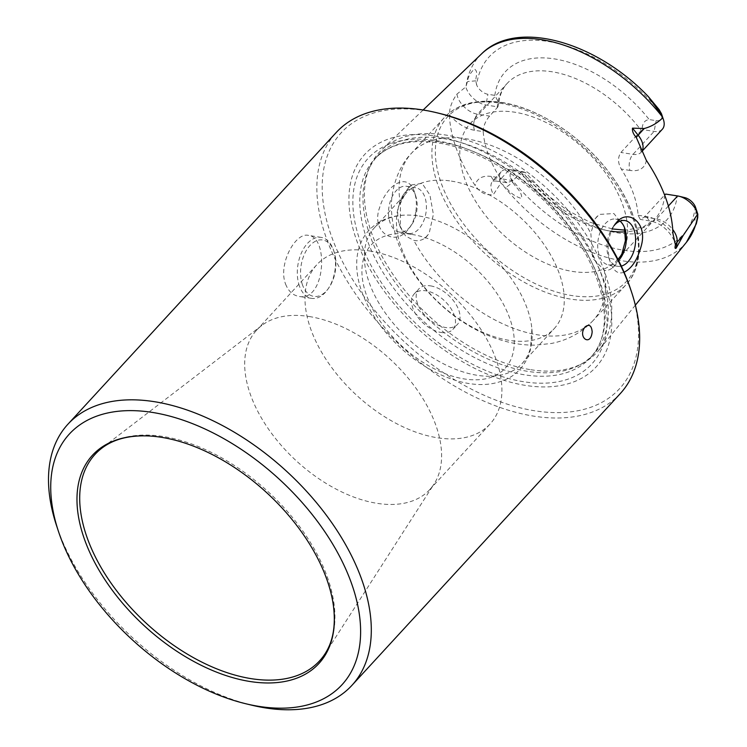 <?xml version="1.0" encoding="UTF-8"?>
<svg xmlns="http://www.w3.org/2000/svg" width="747" height="747" viewBox="0 0 747 747"><rect width="100%" height="100%" fill="white"/><g stroke="black" fill="none" stroke-linecap="round" stroke-linejoin="round"><path stroke-width="0.56" stroke-dasharray="3.73 2.8" d="M620.309 258.397L616.929 263.028A30.86 18.731 -81.1 0 1 612.708 267.631C609.673 270.069 606.853 270.928 604.239 270.199L592.623 258.135L590.849 233.419L595.004 219.002L599.234 214.408L613.866 213.539L624.062 226.201L624.94 228.862M451.375 181.11A100.313 58.957 42.6 0 1 543.797 244.157A100.313 58.957 42.6 0 1 554.19 328.652A100.313 58.957 42.6 0 1 440.45 304.141A100.313 58.957 42.6 0 1 406.527 192.838A100.313 58.957 42.6 0 1 451.375 181.11M403.81 194.173A23.148 14.044 98.9 0 0 399.169 223.708A23.148 14.044 98.9 0 0 408.497 233.475A23.148 14.044 98.9 0 0 423.325 221.84A23.148 14.044 98.9 0 0 424.763 196.825A23.148 14.044 98.9 0 0 415.668 187.74A23.148 14.044 98.9 0 0 403.81 194.173L407.18 189.542L400.411 203.548L400.317 227.191L405.63 236.061L413.791 240.329C417.685 241.234 421.383 240.515 424.884 238.162L429.105 233.568L433.391 214.37L429.908 194.995L422.102 183.36L411.41 184.948A30.86 18.731 98.9 0 0 407.18 189.542L411.41 184.948M441.122 332.48A26.238 15.416 -137.4 0 0 452.85 329.418A26.238 15.416 -137.4 0 0 450.133 307.316A26.238 15.416 -137.4 0 0 425.958 290.826A26.238 15.416 -137.4 0 0 414.23 293.898A26.238 15.416 -137.4 0 0 416.947 315.99A26.238 15.416 -137.4 0 0 441.122 332.48M430.524 285.868A26.238 15.416 42.6 0 1 454.69 302.358A26.238 15.416 42.6 0 1 457.416 324.45A26.238 15.416 42.6 0 1 445.679 327.522A26.238 15.416 42.6 0 1 421.513 311.032A26.238 15.416 42.6 0 1 418.796 288.93A26.238 15.416 42.6 0 1 430.524 285.868M449.386 114.693A29.936 17.601 -137.4 0 0 474.494 130.267L483.206 131.64A100.313 58.957 -137.4 0 0 500.023 177.823L491.302 176.46A11.579 7.022 98.9 0 0 495.849 180.998L506.933 182.744L513.077 180.653L521.425 171.446L509.435 169.569A18.367 10.794 -137.4 0 0 501.228 171.717A18.367 10.794 -137.4 0 0 500.835 183.146L493.44 194.425C486.409 195.845 480.321 192.894 475.185 185.573A140.632 82.656 -137.4 0 1 449.386 114.693C449.423 107.988 451.935 101.134 456.931 94.113L465.811 86.913L467.491 81.591C467.949 77.128 470.246 72.945 474.373 69.051C478.566 71.301 475.606 77.025 475.802 80.835L476.605 84.803A131.556 77.324 42.6 0 1 547.999 41.44A131.556 77.324 42.6 0 1 661.515 113.805A10.645 6.256 42.6 0 1 656.127 120.659L649.227 119.576C644.596 120.127 642.243 123.432 642.149 129.502L620.906 152.463C617.638 157.421 617.76 162.958 621.289 169.074A100.313 58.957 42.6 0 1 638.106 215.257L640.272 219.422L644.409 217.022L664.615 195.051M483.206 131.64C483.356 126.112 485.475 120.93 489.584 116.084L497.922 106.877L485.942 105A18.367 10.794 42.6 0 1 465.811 86.913M662.346 129.24A18.367 10.794 42.6 0 1 654.129 131.388L642.149 129.502M506.933 182.735L500.023 177.823M497.922 106.877L498.847 102.927L494.841 95.364L487.931 94.281A10.645 6.256 42.6 0 1 476.605 84.803M684.859 197.638A10.645 6.256 -137.4 0 0 684.084 197.479L665.652 194.071M521.425 171.446C525.991 172.445 526.448 172.697 522.797 172.184L515.897 171.1A10.645 6.256 -137.4 0 0 510.509 177.954L512.741 182.352L506.018 187.45C510.07 192.857 515.234 196.536 521.499 198.515C522.704 192.567 515.775 187.376 512.741 182.352M612.176 228.918L589.7 222.12L566.487 209.767L544.479 192.773L525.393 172.464L522.797 172.184A109.566 64.401 42.6 0 0 617.676 232.868A109.566 64.401 42.6 0 0 677.184 196.396M415.509 195.369A23.148 14.044 -81.1 0 1 415.752 196.05A23.148 14.044 -81.1 0 1 411.111 225.585A23.148 14.044 -81.1 0 1 409.524 227.536A23.148 14.044 -81.1 0 1 399.243 232.028A23.148 14.044 -81.1 0 1 388.954 206.975A23.148 14.044 -81.1 0 1 406.424 186.283A23.148 14.044 -81.1 0 1 415.509 195.369M612.708 267.631L616.929 263.028M613.903 225.827A23.148 14.044 98.9 0 0 612.998 226.985A23.148 14.044 98.9 0 0 608.366 256.529A23.148 14.044 98.9 0 0 608.6 257.201A23.148 14.044 98.9 0 0 617.694 266.287A23.148 14.044 98.9 0 0 621.299 266.1M618.563 260.516A23.148 14.044 -81.1 0 1 608.441 264.84A23.148 14.044 -81.1 0 1 599.346 255.754A23.148 14.044 -81.1 0 1 600.784 230.73A23.148 14.044 -81.1 0 1 615.612 219.095A23.148 14.044 -81.1 0 1 620.038 221.131M624.081 272.225C618.161 274.513 613.539 271.142 610.215 262.104C606.396 248.116 607.918 235.585 614.79 224.539L612.998 226.985M595.004 219.002A30.86 18.731 -81.1 0 1 599.234 214.408M415.902 211.242C416.835 204.445 416.396 198.198 414.585 192.511C408.366 171.259 386.694 184.089 379.635 207.507C370.699 231.841 394.453 246.799 407.545 230.207L409.449 227.854C412.764 223.194 414.912 217.657 415.902 211.242M424.884 238.162A30.86 18.731 98.9 0 0 429.105 233.568M510.509 177.954A131.556 77.324 42.6 0 0 624.025 250.32A131.556 77.324 42.6 0 0 695.42 206.966L696.055 211.102L694.831 220.795L696.335 223.736M500.835 183.146L506.018 187.45M617.946 259.33A100.313 58.957 42.6 0 1 617.564 259.751A100.313 58.957 42.6 0 1 503.823 235.24A100.313 58.957 42.6 0 1 469.9 123.937A100.313 58.957 42.6 0 1 514.748 112.209A100.313 58.957 42.6 0 1 603.464 170.167A100.313 58.957 42.6 0 1 622.12 253.55M419.263 216.032A100.313 58.957 42.6 0 1 531.901 328.96A100.313 58.957 42.6 0 1 522.078 363.574A100.313 58.957 42.6 0 1 408.329 339.063A100.313 58.957 42.6 0 1 374.415 227.76A100.313 58.957 42.6 0 1 408.086 215.08A100.313 58.957 42.6 0 1 419.263 216.032M620.234 393.632A192.903 113.385 42.6 0 1 401.494 346.496A192.903 113.385 42.6 0 1 336.271 132.452M285.578 284.084C288.379 291.134 292.777 295.233 298.753 296.363C325.375 302.432 329.035 236.724 308.324 235.38C295.41 232.037 277.791 264.447 285.578 284.084M630.627 289.266A189.047 111.116 42.6 0 1 531.519 410.243A189.047 111.116 42.6 0 1 331.295 235.716A189.047 111.116 42.6 0 1 425.734 110.659A189.047 111.116 42.6 0 1 439.404 113.385M434.969 136.038A157.085 92.329 42.6 0 1 609.879 339.857A157.085 92.329 42.6 0 1 396.237 306.345A157.085 92.329 42.6 0 1 434.969 136.038M443.288 138.569A146.645 86.194 42.6 0 1 578.393 230.73A146.645 86.194 42.6 0 1 593.594 354.255A146.645 86.194 42.6 0 1 580.167 364.713A146.645 86.194 42.6 0 1 427.312 318.427A146.645 86.194 42.6 0 1 368.43 169.961A146.645 86.194 42.6 0 1 377.73 155.712A146.645 86.194 42.6 0 1 443.288 138.569M530.809 369.709A147.831 86.895 -137.4 0 0 583.36 362.958A147.831 86.895 -137.4 0 0 598.963 350.035A147.831 86.895 -137.4 0 0 580.092 225.79A147.831 86.895 -137.4 0 0 445.371 134.983A147.831 86.895 -137.4 0 0 381.493 150.007A147.831 86.895 -137.4 0 0 369.914 166.637A147.831 86.895 -137.4 0 0 402.969 288.043A147.831 86.895 -137.4 0 0 530.809 369.709M302.591 285.177A28.554 17.321 -81.1 0 1 310.266 245.203A28.554 17.321 -81.1 0 1 334.161 252.01A28.554 17.321 -81.1 0 1 328.447 288.435A28.554 17.321 -81.1 0 1 302.591 285.177M299.51 286.269A30.86 18.731 -81.1 0 1 301.424 252.906A30.86 18.731 -81.1 0 1 321.201 237.397A30.86 18.731 -81.1 0 1 333.629 250.413A30.86 18.731 -81.1 0 1 327.457 289.799A30.86 18.731 -81.1 0 1 311.63 298.38A30.86 18.731 -81.1 0 1 299.51 286.269M251.692 705.168A192.903 113.385 42.6 0 1 56.576 525.711M309.146 316.513A117.671 69.163 42.6 0 1 414.165 385.76A117.671 69.163 42.6 0 1 434.082 483.981A117.671 69.163 42.6 0 1 429.758 489.593A117.671 69.163 42.6 0 1 296.326 460.843A117.671 69.163 42.6 0 1 256.538 330.267A117.671 69.163 42.6 0 1 261.777 325.487A117.671 69.163 42.6 0 1 309.146 316.513M369.448 250.945A117.671 69.163 42.6 0 1 477.865 324.908A117.671 69.163 42.6 0 1 490.06 424.025A117.671 69.163 42.6 0 1 356.627 395.275A117.671 69.163 42.6 0 1 316.84 264.709A117.671 69.163 42.6 0 1 369.448 250.945M604.239 270.199A123.46 72.571 42.6 0 1 593.193 320.454A123.46 72.571 42.6 0 1 504.683 324.684A123.46 72.571 42.6 0 1 413.791 240.329M400.411 203.548A123.46 72.571 42.6 0 1 411.448 153.294A123.46 72.571 42.6 0 1 466.651 138.858A123.46 72.571 42.6 0 1 590.849 233.419M513.077 180.653L500.985 178.757L509.435 169.569L515.897 171.1M644.409 217.022L656.501 218.927L668.36 206.032M474.494 130.267A11.579 7.022 -81.1 0 1 477.482 114.188L489.584 116.084M456.931 94.113A18.367 10.794 -137.4 0 0 477.482 114.188L485.942 105L487.931 94.281M491.302 176.46A29.936 17.601 -137.4 0 0 475.185 185.573M641.813 151.445A18.367 10.794 42.6 0 1 641.215 152.211A18.367 10.794 42.6 0 1 632.998 154.358L620.906 152.463M646.295 160.278A29.936 17.601 42.6 0 1 630.01 170.437A11.579 7.022 98.9 0 1 632.998 154.358L654.129 131.388L656.127 120.659M638.106 215.257L646.818 216.63A29.936 17.601 42.6 0 1 672.916 233.438M630.01 170.437L621.289 169.074M501.228 171.717L492.562 181.082L495.849 180.998A11.579 7.022 98.9 0 0 500.985 178.757A18.367 10.794 -137.4 0 0 492.777 180.905A18.367 10.794 -137.4 0 0 493.44 194.425M646.818 216.63A11.579 7.022 98.9 0 0 651.365 221.168A11.579 7.022 98.9 0 0 656.501 218.927A18.367 10.794 42.6 0 1 672.73 229.516M684.084 197.479L677.632 195.947M499.519 103.114A123.46 72.571 42.6 0 1 613.268 180.709A123.46 72.571 42.6 0 1 626.061 284.71A123.46 72.571 42.6 0 1 486.073 254.54A123.46 72.571 42.6 0 1 444.325 117.55A123.46 72.571 42.6 0 1 499.519 103.114M494.841 95.364A109.566 64.401 42.6 0 1 554.349 58.892A109.566 64.401 42.6 0 1 649.227 119.576M475.802 80.835L467.491 81.591M696.055 211.102L697.763 217.526M664.69 194.976A100.313 58.957 42.6 0 1 654.774 219.301A100.313 58.957 42.6 0 1 625.323 231.878M611.167 231.215A100.313 58.957 42.6 0 1 520.687 172.38M497.185 107.82A100.313 58.957 42.6 0 1 507.11 83.487A100.313 58.957 42.6 0 1 551.958 71.759A100.313 58.957 42.6 0 1 641.197 130.408M501.909 102.656A121.528 71.432 42.6 0 1 637.228 260.348A121.528 71.432 42.6 0 1 471.945 234.418A121.528 71.432 42.6 0 1 501.909 102.656M411.793 234.409A91.05 53.523 42.6 0 1 513.17 352.547A91.05 53.523 42.6 0 1 389.336 333.125A91.05 53.523 42.6 0 1 411.793 234.409M436.071 140.576A151.921 89.295 42.6 0 1 605.219 337.691A151.921 89.295 42.6 0 1 398.609 305.28A151.921 89.295 42.6 0 1 436.071 140.576M440.104 142.033A146.645 86.194 42.6 0 1 575.209 234.194A146.645 86.194 42.6 0 1 590.41 357.72A146.645 86.194 42.6 0 1 424.128 321.892A146.645 86.194 42.6 0 1 374.546 159.176A146.645 86.194 42.6 0 1 440.104 142.033M466.128 85.961A139.259 81.853 42.6 0 1 481.582 53.849M686.437 242.271A139.259 81.853 42.6 0 1 622.232 260.806A139.259 81.853 42.6 0 1 501.723 183.762M261.777 325.487L101.835 448.163A152.528 89.659 42.6 0 1 163.238 436.519A152.528 89.659 42.6 0 1 299.379 526.29A152.528 89.659 42.6 0 1 325.188 653.588L434.082 483.981M593.193 320.454C581.717 332.555 567.813 340.221 551.473 343.443L535.823 345.133C523.526 345.338 511.256 343.433 499.024 339.446C457.594 326.252 417.881 290.116 400.737 249.573C395.536 237.471 392.511 225.155 391.643 212.615C389.85 197.217 395.322 169.56 411.448 153.294L444.325 117.55C457.715 103.758 476.679 98.697 501.237 102.367C539.661 107.97 585.452 138.793 612.465 176.974C641.43 216.602 647.938 261.693 626.061 284.71L593.193 320.454M452.85 329.418L457.416 324.45M414.23 293.898L418.796 288.93M674.233 240.609C668.817 230.169 661.188 223.689 651.365 221.168L640.272 219.431M399.243 232.028L408.497 233.475M406.424 186.283L415.668 187.74M624.865 220.552L615.612 219.095M617.694 266.287L608.441 264.84M640.422 147.691L641.047 152.435L641.841 151.52M608.366 256.529L610.206 262.104M415.752 196.05L414.585 192.511M411.111 225.585L409.459 227.863M399.169 223.708L400.317 227.191M617.564 259.751L654.774 219.301L642.644 227.303L625.062 230.16M469.9 123.937L507.11 83.487C502.619 88.286 499.855 94.757 498.847 102.927M531.901 328.96L530.379 349.932C525.925 365.843 515.897 374.602 507.895 378.496C495.102 384.854 480.377 386.199 463.728 382.548C441.552 377.431 420.57 365.946 400.775 348.083C380.877 329.66 367.403 309.445 360.353 287.408C357.402 277.781 356.235 268.528 356.861 259.648C357.692 248.228 361.651 238.508 368.747 230.496C378.766 220.048 391.876 214.912 408.086 215.08M522.078 363.574L554.19 328.652M374.415 227.76L406.527 192.838M593.594 354.255L590.41 357.72C616.294 331.929 605.546 271.329 562.771 220.879C529.576 180.204 479.369 148.97 438.05 142.929C420.477 140.268 405.416 141.5 392.866 146.627C385.583 149.624 379.476 153.817 374.546 159.176L377.73 155.712M580.167 364.713L583.36 362.958M368.43 169.961L369.914 166.637M334.161 252.01L333.629 250.413M328.447 288.435L327.457 289.799M321.201 237.397L308.324 235.38M311.63 298.38L298.753 296.363M423.138 109.996L381.493 150.007M635.361 305.196L598.963 350.035M429.758 489.593L490.06 424.025M256.538 330.267L316.84 264.709"/><path stroke-width="1.12" d="M697.866 214.529A139.259 81.853 42.6 0 1 686.437 242.271L696.335 223.736L697.763 217.526L697.763 214.044A18.367 10.794 -137.4 0 0 697.539 213.297A18.367 10.794 -137.4 0 0 678.958 196.218A18.367 10.794 -137.4 0 0 677.632 195.947L665.652 194.071L664.615 195.051M632.485 128.148L638.134 135.17L644.269 128.512L632.485 128.148C632.111 131.183 633.381 134.283 636.304 137.448L646.295 160.278A141.79 83.337 42.6 0 1 672.916 233.438L675.437 244.969C674.728 247.892 674.971 248.947 676.156 248.135L683.197 235.473L697.763 214.044M697.539 213.297L695.42 206.966A10.645 6.256 -137.4 0 0 684.859 197.638L678.958 196.218M624.473 227.583L625.388 240.693L621.728 254.484M621.299 266.1A23.148 14.044 98.9 0 0 635.501 242.682A23.148 14.044 98.9 0 0 624.865 220.552A23.148 14.044 98.9 0 0 614.585 225.043A23.148 14.044 98.9 0 0 613.903 225.827M620.038 221.131A23.148 14.044 -81.1 0 1 624.94 228.862A23.148 14.044 -81.1 0 1 620.309 258.397A23.148 14.044 -81.1 0 1 618.563 260.516M644.269 128.512C651.235 126.654 657.388 123.087 662.738 117.802A18.367 10.794 42.6 0 1 663.42 119.576A18.367 10.794 42.6 0 1 662.346 129.24L641.841 151.52M614.79 224.539L616.583 222.373C627.769 208.525 647.332 222.167 641.533 244.848C637.798 259.284 631.981 268.406 624.081 272.225M663.42 119.576L661.515 113.815L659.106 109.594L648.228 96.484L659.237 111.676L662.738 117.802M622.12 253.55A100.313 58.957 42.6 0 1 617.946 259.33M58.481 531.462L56.576 525.711A192.903 113.385 42.6 0 1 67.921 424.212L336.271 132.452A192.903 113.385 42.6 0 1 422.513 109.893A192.903 113.385 42.6 0 1 436.463 112.676A192.903 113.385 42.6 0 1 631.579 292.142A192.903 113.385 42.6 0 1 620.234 393.632L351.884 685.391A192.903 113.385 42.6 0 1 251.692 705.168L245.791 703.749A185.191 108.847 42.6 0 1 58.481 531.462A185.191 108.847 42.6 0 1 152.164 412.381A185.191 108.847 42.6 0 1 353.359 588.851A185.191 108.847 42.6 0 1 245.791 703.749M592.166 331.799C590.821 347.392 576.945 337.112 585.19 326.803C589.234 323.862 591.559 325.524 592.166 331.799M436.463 112.676L439.404 113.385A189.047 111.116 42.6 0 1 630.627 289.266L631.579 292.142M67.921 424.212A192.903 113.385 42.6 0 1 154.162 401.653A192.903 113.385 42.6 0 1 331.892 522.9A192.903 113.385 42.6 0 1 351.884 685.391M250.124 681.516A153.826 90.415 -137.4 0 0 333.367 605.387A153.826 90.415 -137.4 0 0 161.221 437.275A153.826 90.415 -137.4 0 0 149.185 435.987A153.826 90.415 -137.4 0 0 87.306 546.683A153.826 90.415 -137.4 0 0 250.124 681.516M668.36 206.032L677.632 195.947M672.73 229.516A18.367 10.794 42.6 0 1 677.071 242.14L683.197 235.473M675.437 244.969A11.579 8.703 -171.4 0 1 677.071 242.14L676.156 248.135M636.304 137.448A11.579 2.325 -38.8 0 1 638.134 135.17A18.367 10.794 42.6 0 1 641.813 151.445M659.106 109.594L659.237 111.676M625.323 231.878A100.313 58.957 42.6 0 1 611.167 231.215M648.228 96.494C596.134 41.767 516.382 18.684 481.582 53.849A139.259 81.853 42.6 0 1 662.272 116.728M333.367 605.387C335.935 625.043 333.209 641.103 325.188 653.588A152.528 89.659 42.6 0 1 146.627 623.596A152.528 89.659 42.6 0 1 101.835 448.163C113.609 439.124 129.39 435.062 149.185 435.987M612.176 228.918L625.062 230.16M481.582 53.849L423.138 109.996M686.437 242.271L635.361 305.196"/></g></svg>

